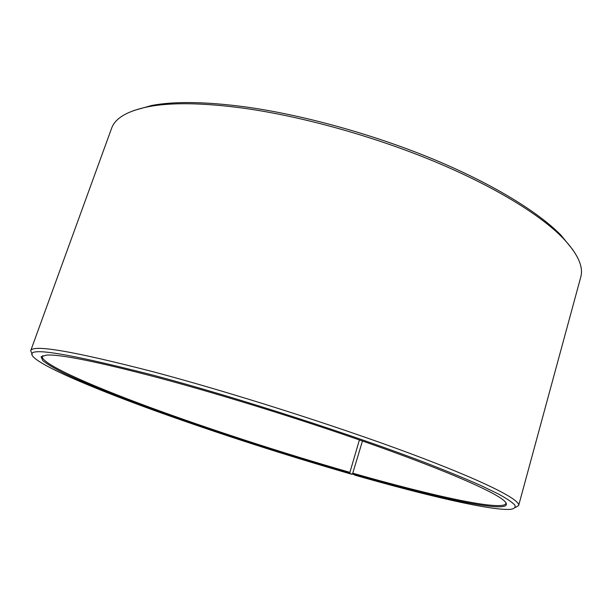 <?xml version="1.0" encoding="UTF-8"?>
<svg xmlns="http://www.w3.org/2000/svg" width="612" height="612" viewBox="0 0 612 612"><rect width="100%" height="100%" fill="white"/><g stroke="black" fill="none" stroke-linecap="round" stroke-linejoin="round"><path stroke-width="0.92" d="M505.864 502.475L505.925 503.523C502.72 511.533 431.376 495.636 352.757 473.183L352.795 474.078L355.197 475.256C426.021 495.498 491 510.76 510.477 509.352C514.432 508.756 515.87 507.302 514.784 504.992C512.129 502.169 506.499 498.413 497.916 493.739L480.726 485.454C466.375 479.104 449.101 471.982 428.905 464.087C355.427 435.69 237.93 397.739 153.306 375.21C58.79 351.051 19.408 345.505 35.159 358.578C48.952 369.656 99.067 390.548 158.546 412.006C221.215 434.428 285.682 455.206 351.961 474.331L352.764 473.275M362.465 441L352.757 473.183M133.615 110.581L151.745 105.463C174.344 101.179 205.372 101.638 244.838 106.825C301.701 114.628 371.836 133.906 431.82 158.592C491.765 183.348 538.239 211.828 561.105 235.322L572.977 249.956M32.191 354.18L30.692 350.737L111.529 128.489C115.002 118.208 127.418 110.917 148.785 106.618C171.544 102.319 202.878 102.808 242.803 108.087C300.316 116.012 371.369 135.558 432.11 160.535C492.821 185.581 539.815 214.33 562.864 237.976C577.843 253.796 583.787 266.916 580.696 277.32L518.639 505.527L515.434 507.478M30.692 350.737C32.505 344.189 73.218 351.166 152.832 371.675C230.104 392.147 335.399 425.615 409.55 453.262C483.939 480.986 520.636 499.79 518.639 505.527M359.405 439.936L349.659 473.183C276.762 452.237 195.679 425.677 131.94 401.602C104.828 391.275 82.498 381.972 64.949 373.702C54.613 368.554 47.216 364.186 42.771 360.621L41.096 356.72L46.841 355.052C60.879 354.31 98.073 361.883 158.424 377.765C224.145 395.344 311.018 422.525 379.126 446.89C447.318 471.294 491.337 490.648 502.965 499.744C524.415 517.163 442.797 499.905 352.795 474.078M349.636 472.288C282.752 453.094 209.006 429.157 148.028 406.682C87.876 384.435 40.989 363.536 42.236 356.436L42.894 355.618M349.659 473.183L351.961 474.331M151.745 105.463L148.785 106.618M561.105 235.322L562.864 237.976"/></g></svg>
